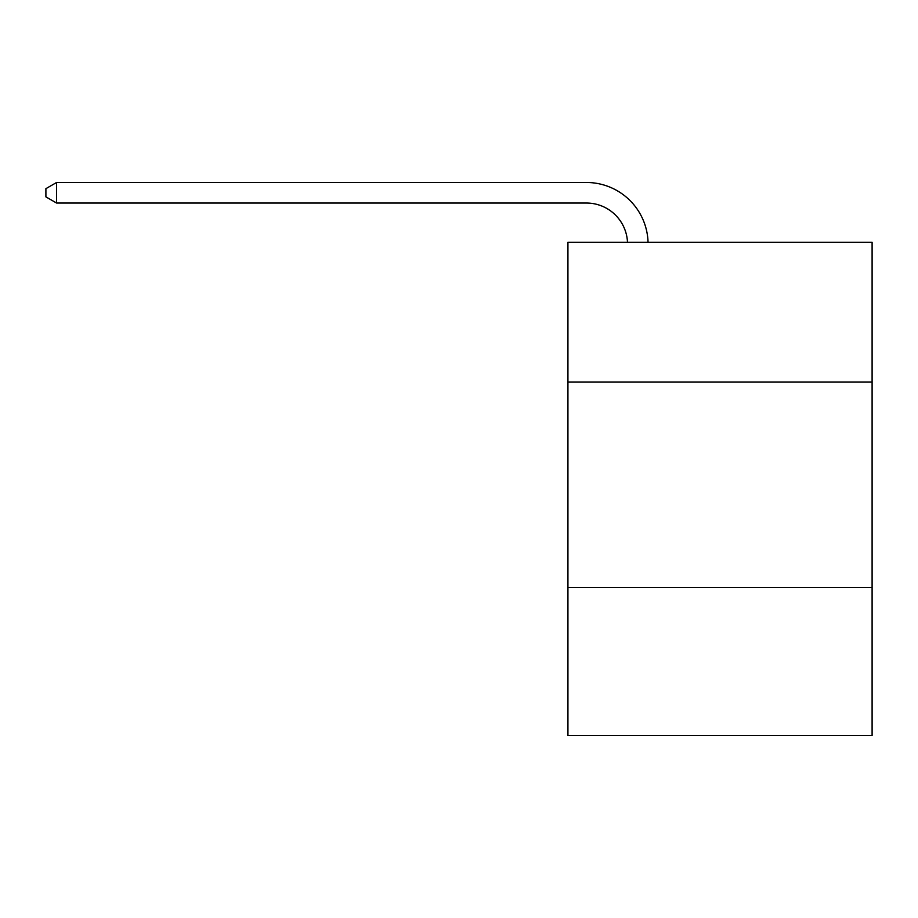 <?xml version="1.0" encoding="UTF-8"?>
<svg xmlns="http://www.w3.org/2000/svg" width="918" height="918" viewBox="0 0 918 918"><rect width="100%" height="100%" fill="white"/><g stroke="black" fill="none" stroke-linecap="round" stroke-linejoin="round"><path stroke-width="1.38" d="M872.1 382.014L872.1 242.26L567.932 242.26L567.932 382.014L872.1 382.014L872.1 735.513L567.932 735.513L567.932 382.014M872.1 587.531L567.932 587.531M627.487 242.26A41.103 41.103 0 0 0 586.418 203.039A41.103 41.103 0 0 1 627.487 242.26A41.103 41.103 0 0 0 586.418 203.039A41.103 41.103 0 0 1 627.487 242.26A41.103 41.103 0 0 0 586.418 203.039A41.103 41.103 0 0 1 627.487 242.26A41.103 41.103 0 0 0 586.418 203.039L56.583 203.039L45.9 196.877L45.9 188.66L56.583 182.487L586.418 182.487A61.655 61.655 0 0 1 648.051 242.26M56.583 182.487L586.418 182.487L56.583 182.487L586.418 182.487L56.583 182.487L586.418 182.487L56.583 182.487L56.583 203.039"/></g></svg>
